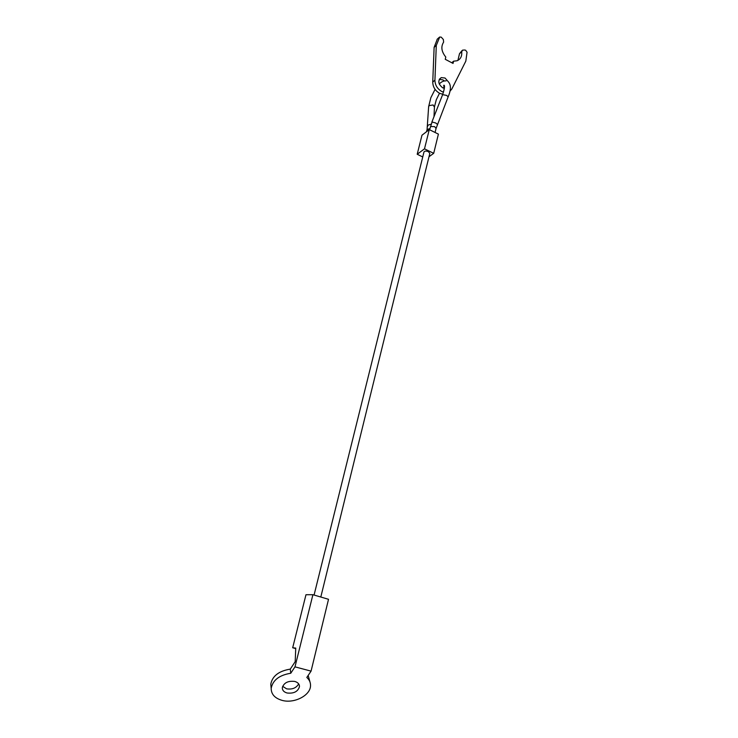 <?xml version="1.0" encoding="UTF-8"?>
<svg xmlns="http://www.w3.org/2000/svg" width="738" height="738" viewBox="0 0 738 738"><rect width="100%" height="100%" fill="white"/><g stroke="black" fill="none" stroke-linecap="round" stroke-linejoin="round"><path stroke-width="1.11" d="M314.074 595.04L423.972 151.991C424.664 150.912 426.13 150.792 428.372 151.631L429.811 153.43L320.809 597.024M429.276 129.602L424.498 148.836L433.704 153.319L438.4 134.122L429.276 129.602L421.97 135.22L417.201 154.26L422.736 156.945M424.498 148.836L417.201 154.26M433.704 153.319L428.999 156.733M443.492 92.167L441.721 91.457C437.33 88.846 435.06 85.091 434.922 80.211L436.287 45.433L439.71 37.02L441.232 37.149L443.372 39.52L443.621 42.131C440.715 46.688 441.444 51.669 445.798 57.057L445.245 59.298L453.049 63.422L453.602 61.189L457.108 60.747C460.549 59.224 462.089 56.245 461.72 51.808L462.56 50.147L464.709 50.009L465.66 50.249L467.062 52.241L465.816 61.134L451.85 88.966L449.876 91.309M437.311 39.114L434.119 47.38L432.745 82.047C432.874 86.918 435.134 90.654 439.516 93.256L442.763 94.279M444.331 80.931L442.837 79.861L439.239 79.4M444.368 88.348L442.625 87.776C438.068 83.948 437.616 80.553 441.269 77.61L445.042 78.025L448.464 81.927M451.767 62.739L453.602 61.189M457.911 60.387L459.497 53.708L461.72 51.808M461.933 50.691L459.497 53.708M290.763 673.25C279.278 675.141 272.746 680.178 271.178 688.351C271.187 694.255 274.84 698.268 282.137 700.39C294.287 703.821 310.606 695.353 310.523 685.602C310.606 682.484 309.37 679.772 306.814 677.456L311.067 671.128L328.521 599.302L312.912 594.699L305.975 594.727L292.682 647.761L295.744 648.093L295.2 661.672L290.283 669.117L290.763 673.25L294.988 666.857L311.067 671.128M271.077 687.253L270.791 684.172C272.35 676.017 278.853 670.999 290.283 669.117M287.064 692.991C283.909 692.069 282.322 690.334 282.303 687.779C283.844 682.779 287.995 680.667 294.766 681.432C297.875 682.364 299.444 684.08 299.48 686.58C297.986 691.598 293.844 693.738 287.064 692.991M282.636 686.312L286.602 688.831C292.294 689.661 296.307 688.01 298.659 683.886M308.161 675.445L310.08 682.309M294.988 666.857L312.912 594.699M295.726 648.591L292.682 647.761M428.63 106.872L429.073 105.626L433.105 104.962L434.442 107.121L433.99 116.669M431.85 122.139L442.625 94.639L446.61 95.405L448.151 96.844M427.606 126.373L428.068 125.137L431.112 124.159M435.079 89.363L430.863 97.674L428.64 106.613L427.081 129.51L429.876 128.606M429.59 129.759L432.09 122.001L435.798 123.025L437.376 124.381M430.263 127.047L430.632 126.512L434.636 126.632L436.057 128.477L448.169 96.798C451.038 90.027 451.13 85.073 448.446 81.918M432.745 82.047L434.922 80.211M434.119 47.38L436.287 45.433M437.081 39.326L439.248 37.352M439.507 93.246L436.278 99.787L434.451 106.872M442.634 94.593C446.149 83.846 443.612 85.091 443.695 85.433L444.008 87.102L443.307 88.08M426.536 131.705L427.081 129.51M435.069 132.471L436.057 128.477M446.075 80.885C443.612 80.737 441.333 81.78 439.248 84.012M439.331 79.243L441.269 77.61M271.178 688.351L270.791 684.172M299.48 686.58L299.305 685.178"/></g></svg>
